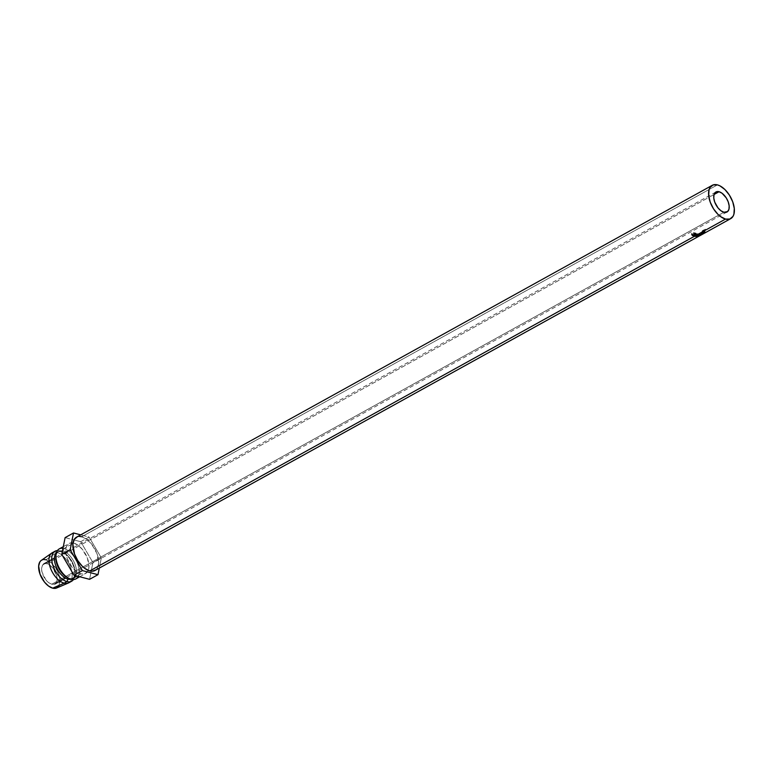<?xml version="1.0" encoding="UTF-8"?>
<svg xmlns="http://www.w3.org/2000/svg" width="773" height="773" viewBox="0 0 773 773"><rect width="100%" height="100%" fill="white"/><g stroke="black" fill="none" stroke-linecap="round" stroke-linejoin="round"><path stroke-width="0.58" stroke-dasharray="3.87 2.9" d="M695.449 235.591L698.415 233.948A18.098 9.817 -119 0 1 697.304 233.726L697.004 233.9A18.098 9.817 61 0 0 697.893 234.084L696.753 234.712A18.098 9.817 -119 0 1 695.864 234.528L695.555 234.692A18.098 9.817 61 0 0 696.444 234.886L695.536 235.388A18.098 9.817 -119 0 1 694.647 235.205L694.347 235.369A18.098 9.817 61 0 0 695.449 235.591L695.642 236.229L695.449 235.591A18.098 9.817 -119 0 1 694.347 235.369A18.098 9.817 -119 0 1 694.077 235.292L694.26 236.152L694.077 235.292A18.098 9.817 61 0 0 694.347 235.369L694.647 235.205A18.098 9.817 -119 0 1 694.376 235.127A18.098 9.817 -119 0 0 694.647 235.205A18.098 9.817 -119 0 0 695.536 235.388L696.444 234.886L696.628 235.514L696.444 234.886A18.098 9.817 -119 0 1 695.555 234.692L695.864 234.528A18.098 9.817 -119 0 1 695.594 234.451L695.294 234.625A18.098 9.817 61 0 0 695.555 234.692A18.098 9.817 -119 0 1 695.294 234.625L695.787 235.301L695.594 234.451A18.098 9.817 -119 0 0 695.864 234.528A18.098 9.817 -119 0 0 696.753 234.712L697.893 234.084L698.077 234.712L697.893 234.084A18.098 9.817 -119 0 1 697.004 233.9L697.304 233.726A18.098 9.817 -119 0 1 697.033 233.659L696.734 233.823A18.098 9.817 61 0 0 697.004 233.9A18.098 9.817 -119 0 1 696.734 233.823L697.227 234.509L697.033 233.659A18.098 9.817 -119 0 0 697.304 233.726A18.098 9.817 -119 0 0 698.415 233.948L695.449 235.591M46.921 563.71L714.068 194.477L46.921 563.71L49.916 565.227L52.835 568.078L56.7 575.904L57.067 579.682L56.265 582.591L54.4 584.195L51.772 584.233A11.431 6.194 61 0 0 54.873 583.973A11.431 6.194 61 0 0 55.917 573.421A11.431 6.194 61 0 0 46.921 563.71A11.431 6.194 61 0 0 43.81 563.971A11.431 6.194 61 0 0 42.766 574.523A11.431 6.194 61 0 0 51.772 584.233L48.767 582.716L45.858 579.866L41.984 572.049L41.616 568.271L42.428 565.353L44.283 563.759L46.921 563.71M723.895 212.246L51.772 584.233L723.895 212.246M94.973 570.493A19.045 10.329 61 0 0 96.712 552.908A19.045 10.329 61 0 0 81.706 536.723L717.431 184.882L81.706 536.723A19.045 10.329 61 0 0 76.527 537.158M62.98 548.318A17.141 9.295 -119 0 1 63.908 548.511L73.715 543.081A17.141 9.295 -119 0 1 85.735 554.444A17.141 9.295 -119 0 1 88.228 570.387A17.141 9.295 -119 0 1 85.648 573.469A17.141 9.295 -119 0 1 80.991 573.866L77.049 576.04L80.991 573.866A17.141 9.295 -119 0 1 67.483 559.304A17.141 9.295 -119 0 1 69.048 543.477A17.141 9.295 -119 0 1 73.029 542.936A17.141 9.295 -119 0 1 73.715 543.081L63.908 548.511A17.141 9.295 61 0 0 59.25 548.898M55.927 556.251A15.238 8.261 -119 0 1 58.767 551.342A15.238 8.261 -119 0 1 62.913 550.994L63.908 548.511L62.913 550.994A15.238 8.261 61 0 0 55.849 557.072M67.116 577.441A15.238 8.261 61 0 0 69.377 578.359L71.184 579.286L69.377 578.359A15.238 8.261 -119 0 1 67.85 577.808M51.801 553.053A17.141 9.295 -119 0 1 56.912 552.386L59.705 550.83L61.511 551.767L62.913 550.994L61.511 551.767A15.238 8.261 61 0 0 57.366 552.115A15.238 8.261 61 0 0 56.371 552.859A15.238 8.261 -119 0 1 61.511 551.767L59.705 550.83A17.141 9.295 61 0 0 57.424 550.569A17.141 9.295 -119 0 1 59.705 550.83L56.912 552.386A17.141 9.295 61 0 0 52.245 552.772M58.912 585.895L59.985 579.354L57.463 571.005L52.206 563.652L45.984 559.778L56.912 552.386L45.984 559.778A15.808 8.571 61 0 0 41.278 560.396M44.071 559.536L40.901 560.686M68.845 582.774A17.141 9.295 61 0 0 70.411 566.947A17.141 9.295 61 0 0 56.912 552.386A17.141 9.295 -119 0 1 70.585 567.382A17.141 9.295 -119 0 1 68.372 583.006M56.564 588.021A15.808 8.571 61 0 0 58.593 573.614A15.808 8.571 61 0 0 45.984 559.778M73.464 579.547A17.141 9.295 61 0 0 74.933 574.774A17.141 9.295 61 0 0 62.255 551.864A17.141 9.295 61 0 0 59.705 550.83A17.141 9.295 -119 0 1 73.213 565.392A17.141 9.295 -119 0 1 71.647 581.219M61.511 551.767A15.238 8.261 -119 0 1 63.773 552.685A15.238 8.261 -119 0 1 75.049 573.054A15.238 8.261 -119 0 1 70.961 579.228A15.238 8.261 61 0 0 72.121 578.784A15.238 8.261 61 0 0 73.512 564.715A15.238 8.261 61 0 0 61.511 551.767M62.913 550.994A15.238 8.261 -119 0 1 74.913 563.932A15.238 8.261 -119 0 1 73.522 578.011A15.238 8.261 -119 0 1 69.377 578.359A15.238 8.261 61 0 0 75.957 567.247A15.238 8.261 61 0 0 62.913 550.994M75.851 578.9A17.141 9.295 61 0 0 77.416 563.073A17.141 9.295 61 0 0 63.908 548.511A17.141 9.295 -119 0 1 76.15 560.27A17.141 9.295 -119 0 1 78.189 576.339M80.692 541.699L89.088 537.051L80.692 534.848L89.088 537.051L80.692 541.699L92.924 562.551L89.581 579.325L92.924 562.551L101.331 557.903L92.924 562.551L80.692 541.699L73.957 539.94L80.692 541.699M65.116 537.621L73.957 539.94L65.116 537.621M99.292 568.097L101.331 557.903L89.088 537.051L101.331 557.903L99.292 568.097M81.706 536.723L86.711 539.254L91.562 543.999L96.992 553.642L98.625 563.333L97.282 568.184L95.929 569.827M76.566 537.138L79.397 536.423M73.715 543.081L78.208 545.361L82.585 549.632L87.465 558.309L88.943 567.034L87.726 571.402L84.933 573.798L80.991 573.866L76.488 571.585L72.121 567.314L67.232 558.637L65.811 552.637L66.149 547.516L66.971 545.545L69.763 543.148L73.715 543.081M705.073 231.707L702.116 233.349A19.045 10.329 -119 0 1 701.865 233.765L704.203 232.934A19.045 10.329 61 0 0 704.367 232.741L703.507 232.808A19.045 10.329 61 0 0 703.604 232.654L704.966 231.9A19.045 10.329 61 0 0 705.073 231.707L704.493 231.001A18.098 9.817 -119 0 1 704.396 231.175L704.966 231.9A19.045 10.329 61 0 0 705.073 231.707L704.493 231.001L701.536 232.644L702.116 233.349L705.073 231.707M700.251 235.456L702.493 233.997L700.251 235.456M702.647 233.919L703.391 233.688L702.647 233.919M702.918 234.016L702.657 233.06L703.14 233.881M705.875 229.765L702.918 231.407A19.045 10.329 -119 0 1 702.754 231.91L702.609 232.567L703.14 232.46L704.387 230.934A19.045 10.329 61 0 0 704.445 230.75L705.807 229.996A19.045 10.329 61 0 0 705.875 229.765L705.256 229.156A18.098 9.817 -119 0 1 705.189 229.368L705.807 229.996A19.045 10.329 61 0 0 705.875 229.765L705.256 229.156L702.29 230.789L702.918 231.407L705.875 229.765M702.754 231.91L702.145 231.272L702.754 231.91A19.045 10.329 61 0 0 702.918 231.407L702.29 230.789A18.098 9.817 -119 0 1 702.145 231.272L702.754 231.91M702.589 232.431L701.99 231.765L703.14 232.46L702.551 231.774L703.498 230.924L704.097 231.581L703.14 232.46M701.99 231.765L702.551 231.774L702.01 231.89L702.145 231.272A18.098 9.817 61 0 0 702.29 230.789L705.256 229.156A18.098 9.817 -119 0 1 705.189 229.368L705.807 229.996M704.097 231.581L703.768 230.306L704.097 231.581M702.551 231.774L703.768 230.306A18.098 9.817 -119 0 0 703.826 230.132L705.189 229.368L703.826 230.132L704.445 230.75L703.826 230.132A18.098 9.817 -119 0 1 703.768 230.306L704.387 230.934M702.522 231.639L703.517 230.296L702.531 230.847A18.098 9.817 -119 0 1 702.386 231.282L702.522 231.639M702.638 231.581L703.237 232.258L703.99 231.359L703.382 230.712L702.386 231.282L702.995 231.929A19.045 10.329 61 0 0 703.15 231.465L702.531 230.847L703.517 230.296L703.99 231.359L703.517 230.296L704.135 230.924L703.15 231.465L702.531 230.847A18.098 9.817 -119 0 1 702.386 231.282L703.237 232.258L702.386 231.282M702.995 231.929L702.995 231.929A19.045 10.329 61 0 0 703.15 231.465L704.135 230.924L703.237 232.258M700.56 235.272L700.135 234.422L702.657 233.06L701.971 233.214L702.493 233.997L701.971 233.214L699.555 234.779L700.038 235.601L699.555 234.779L700.135 234.422L700.56 235.272M702.657 233.06L700.135 234.422M699.323 234.915L700.087 235.591L700.744 235.195L700.309 234.354L702.522 233.04L699.652 234.741L700.309 234.354L700.744 235.195L702.348 234.142L701.836 233.349L702.357 233.224L702.841 234.045L700.338 235.436L699.855 234.615L700.725 235.176M702.454 233.185L701.865 233.514M699.555 234.779L701.971 233.214M701.449 233.746L701.981 233.456M701.836 233.349L699.855 234.615L701.836 233.349L702.348 234.142L703.053 233.881L702.348 234.142M702.493 234.258L702.357 233.224M701.865 233.765L701.295 233.031L701.865 233.765A19.045 10.329 61 0 0 702.116 233.349L701.536 232.644A18.098 9.817 -119 0 1 701.295 233.031L701.865 233.765M701.594 234.171L701.043 233.417L702.058 234.113L701.517 233.34L702.802 232.287L703.362 233.021L702.058 234.113M701.043 233.417L701.295 233.031A18.098 9.817 61 0 0 701.536 232.644L704.493 231.001A18.098 9.817 -119 0 1 704.396 231.175L704.966 231.9M703.362 233.021L702.802 232.287L703.672 232.161L704.203 232.934A19.045 10.329 61 0 0 704.367 232.741L703.826 231.977A18.098 9.817 -119 0 1 703.672 232.161L704.203 232.934M704.367 232.741L702.937 232.074L704.367 232.741M703.507 232.808A19.045 10.329 61 0 0 703.604 232.654L703.024 231.939A18.098 9.817 -119 0 1 702.937 232.074L703.507 232.808M704.106 232.373L703.024 231.939L704.396 231.175L703.024 231.939A18.098 9.817 -119 0 1 702.937 232.074L703.826 231.977A18.098 9.817 -119 0 1 703.672 232.161L701.517 233.34M701.526 233.253L702.725 232.103L701.729 232.654A18.098 9.817 -119 0 1 701.507 233.002L701.526 233.253M701.642 233.195L702.184 233.958L703.063 233.185L702.502 232.451L701.507 233.002L702.068 233.746A19.045 10.329 61 0 0 702.309 233.369L701.729 232.654L702.725 232.103L703.063 233.185L702.725 232.103L703.295 232.828L702.309 233.369L701.729 232.654A18.098 9.817 -119 0 1 701.507 233.002L702.184 233.958L701.507 233.002M702.068 233.746L702.068 233.746A19.045 10.329 61 0 0 702.309 233.369L703.295 232.828L702.184 233.958M698.802 235.011L699.198 235.871L698.802 235.011L701.13 233.775L701.536 234.634L701.13 233.775L698.802 235.011M700.522 234.837L700.174 233.968A18.098 9.817 -119 0 1 700.125 233.977L700.483 234.837L700.125 233.977L697.188 235.195L700.125 233.977A18.098 9.817 -119 0 0 700.174 233.968L700.522 234.837M697.497 236.065L697.188 235.195L697.497 236.065M699.401 234.876L699.101 234.006L697.188 235.195L699.101 234.006A18.098 9.817 -119 0 1 698.889 233.997L699.179 234.866L698.889 233.997L696.241 235.649L698.889 233.997A18.098 9.817 -119 0 0 699.101 234.006L699.401 234.876M696.541 236.519L696.241 235.649L696.541 236.519M696.57 236.519L696.27 235.649A18.098 9.817 -119 0 1 696.241 235.649A18.098 9.817 61 0 0 696.27 235.649L696.57 236.519M699.971 235.137L699.623 234.267L696.27 235.649L699.623 234.267L699.971 235.137M698.454 236.306L698.058 235.446L699.623 234.267L698.058 235.446L698.454 236.306M698.483 236.296L698.087 235.436A18.098 9.817 -119 0 1 698.058 235.446L698.483 236.296M701.729 234.567L701.314 233.717L698.087 235.436L701.314 233.717A18.098 9.817 -119 0 1 701.13 233.775A18.098 9.817 -119 0 0 701.314 233.717L701.729 234.567M695.787 236.258L695.536 235.388L695.787 236.258M697.004 235.581L696.753 234.712L697.004 235.581M698.666 234.818L698.415 233.948L698.666 234.818M695.217 234.383L695.961 233.688L695.429 232.973L695.961 233.688L694.521 234.692L692.608 234.799L691.806 233.765L692.734 235.35L692.627 234.538L695.014 234.296L695.178 235.137L695.12 233.137L695.227 233.958L695.12 233.137L693.71 232.944L693.758 233.736L693.681 232.731L693.719 233.514L693.681 232.731L695.429 232.973L696.115 234.528L695.961 233.688L695.391 235.234L695.217 234.383L692.308 234.692L692.415 235.514L692.212 234.644M692.193 233.784L692.627 234.538L691.806 233.765L691.845 234.548L691.806 233.765M695.014 234.296L695.12 233.137L695.584 233.668L695.014 234.296L692.627 234.538M695.429 232.973L693.681 232.731L695.12 233.137M726.978 211.995L65.502 578.098M63.318 546.646L69.048 543.477M57.366 552.115L58.767 551.342M74.933 574.774L75.049 573.054M62.255 551.864L63.773 552.685M72.121 578.784L73.522 578.011M79.735 576.745L85.648 573.469M715.943 191.984L54.429 558.096M702.019 231.89L702.618 232.576M702.918 232.315L702.319 231.639M702.899 232.837L703.401 233.639M699.729 235.784L699.275 234.953M702.57 233.04L703.063 233.852M701.034 233.514L701.575 234.277M701.903 234.045L701.353 233.291M692.164 233.987L692.221 234.77M695.584 233.581L695.719 234.441M695.971 233.485L696.125 234.345M691.758 234.045L691.806 234.808"/><path stroke-width="1.16" d="M719.045 191.723A11.431 6.194 -119 0 1 728.05 201.434A11.431 6.194 -119 0 1 727.007 211.986A11.431 6.194 -119 0 1 723.895 212.246L720.9 210.729L717.982 207.879L714.725 202.101L713.779 198.091L714.01 194.68L716.416 191.772L719.045 191.723L722.05 193.24L726.243 197.888L728.214 201.869L729.161 205.879L728.939 209.29L727.577 211.589L723.895 212.246A11.431 6.194 -119 0 1 714.899 202.536A11.431 6.194 -119 0 1 715.943 191.984A11.431 6.194 -119 0 1 719.045 191.723L714.068 194.477L719.045 191.723M697.507 234.586L725.518 219.088A19.045 10.329 -119 0 1 710.513 202.903A19.045 10.329 -119 0 1 712.252 185.317A19.045 10.329 -119 0 1 717.431 184.882A19.045 10.329 -119 0 1 732.437 201.067A19.045 10.329 -119 0 1 730.698 218.653A19.045 10.329 -119 0 1 725.518 219.088L697.507 234.586A19.045 10.329 61 0 0 698.666 234.818L695.71 236.451A19.045 10.329 -119 0 1 694.55 236.229A19.045 10.329 -119 0 1 694.26 236.152L694.569 235.978A19.045 10.329 61 0 0 694.85 236.055L695.758 235.552A19.045 10.329 -119 0 1 695.478 235.475L695.787 235.301A19.045 10.329 61 0 0 696.067 235.388L697.207 234.75A19.045 10.329 -119 0 1 696.917 234.673L697.227 234.509A19.045 10.329 61 0 0 697.507 234.586A19.045 10.329 61 0 0 698.666 234.818L695.71 236.451A19.045 10.329 61 0 1 694.55 236.229L89.794 570.928L694.55 236.229A19.045 10.329 61 0 1 694.26 236.152L694.569 235.978A19.045 10.329 61 0 0 694.85 236.055A19.045 10.329 61 0 0 695.787 236.258L696.695 235.746A19.045 10.329 -119 0 1 695.758 235.552L694.85 236.055A19.045 10.329 61 0 0 695.787 236.258L696.695 235.746A19.045 10.329 61 0 1 695.758 235.552A19.045 10.329 61 0 1 695.478 235.475L695.787 235.301A19.045 10.329 61 0 0 696.067 235.388A19.045 10.329 61 0 0 697.004 235.581L698.145 234.953A19.045 10.329 -119 0 1 697.207 234.75L696.067 235.388A19.045 10.329 61 0 0 697.004 235.581L698.145 234.953A19.045 10.329 61 0 1 697.207 234.75A19.045 10.329 61 0 1 696.917 234.673L697.227 234.509A19.045 10.329 61 0 0 697.507 234.586M712.252 185.317L76.527 537.158A19.045 10.329 61 0 0 74.788 554.743A19.045 10.329 61 0 0 89.794 570.928L84.788 568.397L82.296 566.261L77.802 560.657L74.508 554.009L72.875 544.308L74.218 539.457L77.319 536.8M693.758 233.736L695.149 233.649L696.115 234.528L694.685 235.533L692.714 235.63L691.845 234.548L693.275 235.504L695.584 234.837L695.439 234.074L693.758 233.736L695.227 233.958L695.178 235.137L692.734 235.35L691.845 234.548L692.415 235.514L695.391 235.234L696.115 234.528L695.526 233.784L693.758 233.736L693.71 232.944L693.758 233.736M63.318 546.646L59.25 548.898A17.141 9.295 61 0 0 57.685 564.725A17.141 9.295 61 0 0 71.184 579.286L77.049 576.04L71.184 579.286A17.141 9.295 -119 0 1 68.642 578.262A17.141 9.295 -119 0 1 55.956 555.343A17.141 9.295 -119 0 1 62.98 548.318M55.956 555.343L55.849 557.072A15.238 8.261 61 0 0 67.116 577.441L68.642 578.262M67.985 579.132L69.106 578.504L67.985 579.132A15.238 8.261 -119 0 1 56.41 567.227A15.238 8.261 -119 0 1 56.371 552.859A15.238 8.261 61 0 0 56.41 567.227A15.238 8.261 61 0 0 67.985 579.132L66.98 581.615L67.985 579.132A15.238 8.261 61 0 0 70.961 579.228A15.238 8.261 -119 0 1 67.985 579.132M67.85 577.808A15.238 8.261 -119 0 1 55.927 556.251M57.424 550.569A17.141 9.295 61 0 0 52.767 565.005A17.141 9.295 61 0 0 66.98 581.615A17.141 9.295 -119 0 1 53.482 567.053A17.141 9.295 -119 0 1 55.047 551.226A17.141 9.295 -119 0 1 57.424 550.569M55.047 551.226L52.245 552.772A17.141 9.295 61 0 0 50.68 568.599A17.141 9.295 61 0 0 64.188 583.161L66.98 581.615L64.188 583.161A17.141 9.295 -119 0 1 50.863 569.044A17.141 9.295 -119 0 1 51.801 553.053L41.278 560.396A15.808 8.571 61 0 0 40.409 575.141A15.808 8.571 61 0 0 52.699 588.166L64.188 583.161L52.699 588.166L56.342 588.108L58.912 585.895M45.984 559.778L44.071 559.536M40.901 560.686L39.771 562.048L38.66 566.078L40.012 574.126L44.515 582.127L48.544 586.069L52.699 588.166A15.808 8.571 61 0 0 56.564 588.021L68.372 583.006A17.141 9.295 -119 0 1 64.188 583.161A17.141 9.295 61 0 0 68.845 582.774L71.647 581.219A17.141 9.295 -119 0 1 66.98 581.615A17.141 9.295 61 0 0 73.464 579.547M78.189 576.339A17.141 9.295 -119 0 1 71.184 579.286A17.141 9.295 61 0 0 75.851 578.9L79.735 576.745M80.692 534.848L73.512 532.974L65.116 537.621L73.512 532.974L70.169 549.748L61.772 554.396L65.116 537.621L61.772 554.396L70.169 549.748L82.411 570.6L74.005 575.247L61.772 554.396L74.005 575.247L82.411 570.6L97.987 574.677L89.581 579.325L74.005 575.247L89.581 579.325L97.987 574.677L99.292 568.097L97.987 574.677L82.411 570.6L70.169 549.748L73.512 532.974L80.692 534.848M95.929 569.827L92.113 571.228L89.794 570.928A19.045 10.329 61 0 0 94.973 570.493L702.841 234.045M79.397 536.423L81.706 536.723M697.497 236.065L700.483 234.837A19.045 10.329 61 0 0 700.522 234.837L699.198 235.871L701.536 234.634A19.045 10.329 61 0 0 701.729 234.567L698.483 236.296A19.045 10.329 -119 0 1 698.454 236.306L699.971 235.137L696.57 236.519A19.045 10.329 -119 0 1 696.541 236.519L699.179 234.866A19.045 10.329 61 0 0 699.401 234.876L697.497 236.065L697.188 235.195L697.497 236.065L699.401 234.876A19.045 10.329 61 0 1 699.179 234.866L696.541 236.519A19.045 10.329 61 0 0 696.57 236.519L696.27 235.649L696.57 236.519L699.971 235.137L699.623 234.267L699.971 235.137L698.454 236.306A19.045 10.329 61 0 0 698.483 236.296L698.087 235.436L698.483 236.296L701.729 234.567A19.045 10.329 61 0 1 701.536 234.634L699.198 235.871L700.522 234.837A19.045 10.329 61 0 1 700.483 234.837L697.497 236.065M700.744 235.195L699.768 235.755M725.518 219.088L729.905 219.01L733.007 216.343L733.915 214.16L734.292 208.468L732.717 201.801L729.422 195.154L724.929 189.549L719.905 185.839L717.431 184.882L713.044 184.96L709.943 187.617L709.034 189.81L708.657 195.501L710.232 202.168L713.518 208.816L718.02 214.421L720.513 216.556L725.518 219.088M704.387 230.934A19.045 10.329 61 0 0 704.445 230.75L705.807 229.996M702.493 233.997L700.038 235.601L702.328 234.354M700.56 235.272L700.038 235.601M704.203 232.934L703.362 233.021M704.966 231.9L704.106 232.373M698.802 235.011L699.198 235.871L698.802 235.011M692.734 235.35L692.241 234.577M695.227 233.958L695.178 235.137M696.115 234.528L695.526 233.784M695.961 233.688L695.391 235.234L695.217 234.383M691.99 234.49L691.806 233.765M691.845 234.548L692.415 235.514M700.261 235.475L699.633 234.76M702.444 234.287L701.903 234.577M65.502 578.098L54.873 583.973M730.698 218.653L702.657 234.171M54.429 558.096L43.81 563.971M699.729 235.784L699.275 234.953M692.164 233.987L692.221 234.77M695.584 233.581L695.719 234.441M695.971 233.485L696.125 234.345M691.758 234.045L691.806 234.808"/></g></svg>
